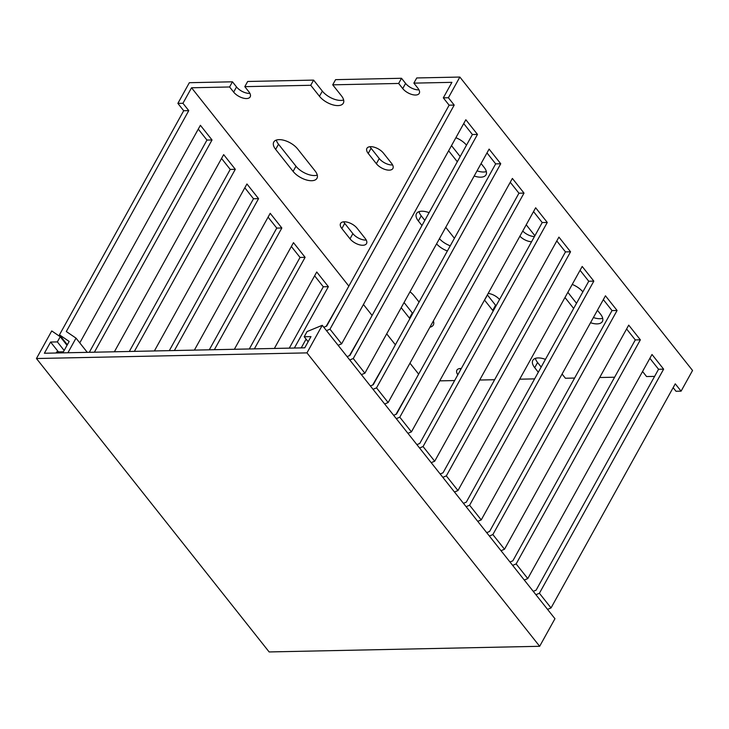<?xml version="1.0" encoding="UTF-8"?>
<svg xmlns="http://www.w3.org/2000/svg" width="729" height="729" viewBox="0 0 729 729"><rect width="100%" height="100%" fill="white"/><g stroke="black" fill="none" stroke-linecap="round" stroke-linejoin="round"><path stroke-width="1.09" d="M36.45 358.522L306.964 352.882L322.254 325.298L307.073 331.577L304.203 336.752L310.973 336.607L304.758 347.815L44.387 353.246L50.602 342.047L57.363 341.901L60.234 336.725L51.741 330.939L36.45 358.522L269.147 651.945L539.66 646.295L306.964 352.882M67.032 345.309L60.234 336.725M64.161 350.476L57.363 341.901M58.411 351.888L50.602 342.047M308.139 341.71L304.203 336.752M539.66 646.295L554.951 618.711L322.254 325.298M562.086 374.041L565.412 378.242L574.616 378.05M599.694 377.522L614.62 377.212M642.568 371.498L646.568 376.547L654.615 376.383M673.14 387.655L676.011 391.263L681.086 391.163L692.55 370.478L459.853 77.055L416.742 77.957L413.872 83.133L451.916 82.341L443.314 97.85L449.128 105.186L326.683 326.091L323.822 327.275M479.7 380.028L494.626 379.718M519.695 379.198L534.621 378.88M332.716 84.828L335.586 79.652L401.524 78.276L398.654 83.452L332.716 84.828L341.445 95.827A14.717 7.235 29 0 1 343.323 103.19A14.717 7.235 29 0 1 332.688 104.803A14.717 7.235 29 0 1 319.466 96.283L310.736 85.284L313.607 80.108L247.669 81.484L244.798 86.66L310.736 85.284M349.756 359.971L353.255 358.522L477.477 134.418L465.84 119.747L341.619 343.851L329.982 329.18L454.203 105.085L448.39 97.75L443.314 97.85M448.39 97.75L459.853 77.055M439.705 380.866L454.632 380.556M87.289 352.353L76.016 338.138L66.312 331.531L188.765 110.626L182.943 103.29L191.545 87.772L229.589 86.979L232.451 81.803L189.34 82.705L177.876 103.39L183.69 110.726L59.468 334.83L69.173 341.445L63.441 351.788L56.671 351.925L56.078 353M182.943 103.29L177.876 103.39M373.02 389.313L376.519 387.864L500.741 163.761L489.104 149.09L364.883 373.193L361.393 374.642M364.883 373.193L353.255 358.522M396.294 418.656L399.793 417.207L524.014 193.103L512.378 178.432L388.156 402.536L384.657 403.984M388.156 402.536L376.519 387.864M419.567 447.998L423.057 446.549L547.279 222.445L535.651 207.774L411.429 431.878L407.93 433.327M411.429 431.878L399.793 417.207M442.831 477.34L446.33 475.891L570.552 251.787L558.915 237.116L434.694 461.22L431.194 462.669M434.694 461.22L423.057 446.549M466.104 506.682L469.604 505.233L593.825 281.13L582.189 266.459L457.967 490.562L454.468 492.011M457.967 490.562L446.33 475.891M489.369 536.025L492.868 534.576L617.089 310.472L605.453 295.801L481.231 519.905L477.741 521.353M481.231 519.905L469.604 505.233M512.642 565.367L516.141 563.918L640.363 339.814L628.726 325.143L504.504 549.247L501.005 550.696M504.504 549.247L492.868 534.576M535.915 594.709L539.405 593.26L663.627 369.156L651.999 354.485L527.778 578.589L524.279 580.038M527.778 578.589L516.141 563.918M681.086 391.163L675.264 383.828L551.042 607.931L547.543 609.38M551.042 607.931L539.405 593.26M463.717 123.575L472.401 134.528L349.947 355.433L347.095 356.618M486.99 152.917L495.674 163.87L373.221 384.775L370.359 385.96M510.254 182.259L518.939 193.212L396.494 414.118L393.633 415.302M533.528 211.601L542.212 222.555L419.758 443.46L416.906 444.644M556.792 240.944L565.476 251.897L443.032 472.802L440.17 473.987M580.065 270.286L588.75 281.239L466.296 502.144L463.444 503.329M603.339 299.628L612.023 310.581L489.569 531.487L486.708 532.671M626.603 328.97L635.287 339.924L512.842 560.829L509.981 562.004M649.876 358.313L658.56 369.257L536.107 590.171L533.254 591.347M326.483 330.629L329.982 329.18M341.619 343.851L338.119 345.3M306.089 339.122L301.232 347.888M293.104 171.406L275.653 149.399A14.717 7.235 29 0 1 273.776 142.037A14.717 7.235 29 0 1 284.41 140.424A14.717 7.235 29 0 1 297.632 148.944L315.083 170.951A14.717 7.235 29 0 1 316.96 178.313A14.717 7.235 29 0 1 306.326 179.926A14.717 7.235 29 0 1 293.104 171.406L295.974 166.23L278.514 144.224A14.717 7.235 29 0 1 276.327 140.068M244.798 86.66L248.871 91.79A10.188 5.012 29 0 1 250.175 96.893A10.188 5.012 29 0 1 242.812 98.005A10.188 5.012 29 0 1 233.654 92.109L229.589 86.979M418.656 374.141L409.971 363.188M395.382 344.799L386.698 333.846M372.109 315.457L363.425 304.503M348.845 286.114L191.545 87.772M457.839 374.761A10.188 5.012 29 0 1 456.91 370.159A10.188 5.012 29 0 1 461.302 368.51M538.312 372.237L534.712 367.698A14.717 7.235 29 0 1 532.826 360.336A14.717 7.235 29 0 1 545.438 359.379M413.872 83.133L417.945 88.264A10.188 5.012 29 0 1 419.248 93.367A10.188 5.012 29 0 1 411.885 94.478A10.188 5.012 29 0 1 402.727 88.583L398.654 83.452M376.364 163.706L368.227 153.436A10.188 5.012 29 0 1 366.924 148.333A10.188 5.012 29 0 1 374.287 147.222A10.188 5.012 29 0 1 383.436 153.117L391.582 163.387A10.188 5.012 29 0 1 392.885 168.481A10.188 5.012 29 0 1 385.523 169.602A10.188 5.012 29 0 1 376.364 163.706L379.235 158.53L371.088 148.26A10.188 5.012 29 0 1 370.068 146.702M457.311 161.747L448.627 150.794M455.88 137.717A14.717 7.235 29 0 1 466.505 145.162M481.094 163.551L484.156 167.415A14.717 7.235 29 0 1 486.033 174.778A14.717 7.235 29 0 1 474.187 176.008M573.659 308.458L564.975 297.505M572.229 284.428A14.717 7.235 29 0 1 582.854 291.873M597.443 310.262L600.505 314.126A14.717 7.235 29 0 1 602.382 321.489A14.717 7.235 29 0 1 590.536 322.719M493.196 310.982A10.188 5.012 29 0 1 492.713 310.408L484.575 300.138A10.188 5.012 29 0 1 484.503 300.047M488.166 293.432A10.188 5.012 29 0 1 499.547 299.528M409.88 318.637A14.717 7.235 29 0 1 409.452 318.117L401.196 307.702M409.99 291.819A14.717 7.235 29 0 1 413.981 295.646L419.066 302.061M433.372 320.97A14.717 7.235 29 0 1 433.308 325.016A14.717 7.235 29 0 1 429.91 327.212M350.002 238.82L341.865 228.551A10.188 5.012 29 0 1 340.561 223.457A10.188 5.012 29 0 1 347.924 222.336A10.188 5.012 29 0 1 357.082 228.232L365.22 238.501A10.188 5.012 29 0 1 366.523 243.604A10.188 5.012 29 0 1 359.16 244.716A10.188 5.012 29 0 1 350.002 238.82L352.872 233.644L344.726 223.375A10.188 5.012 29 0 1 343.705 221.816M421.963 225.525L418.364 220.987A14.717 7.235 29 0 1 416.478 213.624A14.717 7.235 29 0 1 429.089 212.668M445.738 227.339L454.422 238.283M447.387 250.976A14.717 7.235 29 0 1 436.571 243.878M526.22 224.787L534.293 234.975A10.188 5.012 29 0 1 534.876 235.786M531.578 241.736A10.188 5.012 29 0 1 519.886 236.214M94.387 352.207L212.03 139.968L200.393 125.297L79.78 342.894M134.382 351.369L235.303 169.301L223.666 154.63L114.38 351.788M174.377 350.531L258.567 198.643L246.94 183.972L154.384 350.95M214.372 349.701L281.841 227.986L270.204 213.315L194.379 350.12M254.375 348.863L305.114 257.328L293.477 242.657L234.373 349.282M294.37 348.034L328.378 286.67L316.741 271.999L274.368 348.444M340.243 301.633L326.182 326.3M363.516 330.966L349.446 355.643M386.78 360.308L372.719 384.985M410.053 389.651L395.993 414.327M67.915 352.754L76.016 338.138M67.332 344.753L59.468 334.83M314.627 275.826L323.312 286.779L289.295 348.134M291.354 246.484L300.038 257.437L249.3 348.972M268.081 217.142L276.765 228.095L209.305 349.802M244.816 187.8L253.501 198.753L169.31 350.64M221.543 158.457L230.227 169.41L129.306 351.478M198.279 129.115L206.963 140.068L89.312 352.307M317.279 175.106A14.717 7.235 29 0 1 295.974 166.23M418.965 89.831A10.188 5.012 29 0 1 405.597 83.416L401.524 78.276M541.173 367.061L537.574 362.523A14.717 7.235 29 0 1 535.387 358.367M460.71 369.594A10.188 5.012 29 0 1 460.054 368.528M249.892 93.358A10.188 5.012 29 0 1 236.524 86.942L232.451 81.803M343.641 99.982A14.717 7.235 29 0 1 322.336 91.116L313.607 80.108M392.603 164.945A10.188 5.012 29 0 1 379.235 158.53M460.181 156.571L451.497 145.627M486.343 171.57A14.717 7.235 29 0 1 477.058 170.841M576.53 303.282L567.845 292.329M602.692 318.281A14.717 7.235 29 0 1 593.406 317.543M496.066 305.806A10.188 5.012 29 0 1 495.583 305.241L487.437 294.972A10.188 5.012 29 0 1 487.364 294.881M412.751 313.461A14.717 7.235 29 0 1 412.322 312.941L404.057 302.526M433.627 321.808A14.717 7.235 29 0 1 432.78 322.045M366.24 240.06A10.188 5.012 29 0 1 352.872 233.644M424.825 220.358L421.225 215.82A14.717 7.235 29 0 1 419.038 211.665M450.258 245.801A14.717 7.235 29 0 1 439.432 238.711M534.448 236.561A10.188 5.012 29 0 1 522.748 231.038M188.765 110.626L183.69 110.726M454.203 105.085L449.128 105.186M328.378 286.67L323.312 286.779M305.114 257.328L300.038 257.437M281.841 227.986L276.765 228.095M258.567 198.643L253.501 198.753M235.303 169.301L230.227 169.41M212.03 139.968L206.963 140.068M663.627 369.156L658.56 369.257M640.363 339.814L635.287 339.924M617.089 310.472L612.023 310.581M593.825 281.13L588.75 281.239M570.552 251.787L565.476 251.897M547.279 222.445L542.212 222.555M524.014 193.103L518.939 193.212M500.741 163.761L495.674 163.87M477.477 134.418L472.401 134.528M418.364 220.987L421.225 215.82M341.865 228.551L344.726 223.375M409.452 318.117L412.322 312.941M492.713 310.408L495.583 305.241M484.575 300.138L487.437 294.972M534.712 367.698L537.574 362.523M368.227 153.436L371.088 148.26M233.654 92.109L236.524 86.942M402.727 88.583L405.597 83.416M319.466 96.283L322.336 91.116M275.653 149.399L278.514 144.224"/></g></svg>
